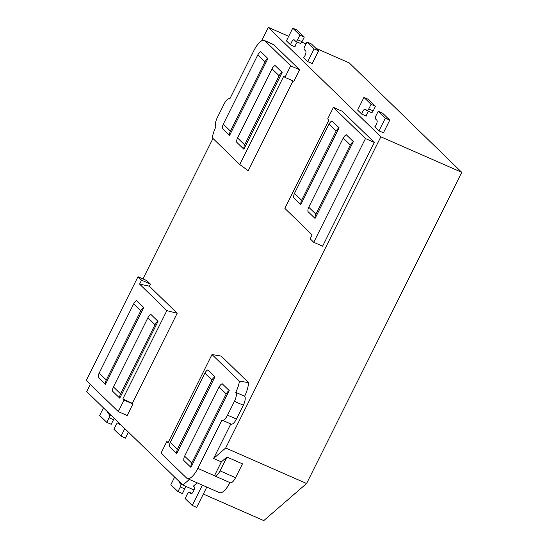 <?xml version="1.0" encoding="UTF-8"?>
<svg xmlns="http://www.w3.org/2000/svg" width="548" height="548" viewBox="0 0 548 548"><rect width="100%" height="100%" fill="white"/><g stroke="black" fill="none" stroke-linecap="round" stroke-linejoin="round"><path stroke-width="0.82" d="M119.738 398.149L112.614 391.224A7.788 7.193 -45.8 0 1 113.415 386.915L147.892 317.765A7.788 7.193 -45.8 0 1 150.906 314.429L158.023 321.354L119.738 398.149A7.788 7.193 -45.8 0 1 120.533 393.841L155.009 324.69A7.788 7.193 -45.8 0 1 158.023 321.354M140.768 310.839L106.291 379.99A7.788 7.193 134.2 0 0 105.497 384.299L143.782 307.503A7.788 7.193 134.2 0 0 140.768 310.839L133.65 303.914L99.174 373.065A7.788 7.193 134.2 0 0 98.373 377.373L105.497 384.299M143.782 307.503L136.664 300.578A7.788 7.193 134.2 0 0 133.65 303.914M166.859 310.634L122.841 398.917L132.267 403.349L177.182 313.257L166.859 310.634L139.589 284.111L141.542 280.192L150.405 284.083L146.843 280.617L137.98 276.726L141.542 280.192M118.306 411.617L127.17 415.514L132.917 403.986L124.053 400.095L118.306 411.617L86.262 380.456L137.98 276.726M124.053 400.095L122.841 398.917M150.405 284.083L149.357 286.193L139.589 284.111M177.182 313.257L149.357 286.193M132.267 403.349L132.917 403.986M264.896 61.883L230.413 131.041A7.788 7.193 134.2 0 0 229.619 135.349L222.495 128.424A7.788 7.193 134.2 0 1 223.296 124.115L257.772 54.964L264.896 61.883A7.788 7.193 134.2 0 1 267.91 58.547L229.619 135.349M237.537 137.966L272.014 68.808A7.788 7.193 -45.8 0 1 275.028 65.472L282.151 72.398L243.86 149.2L236.736 142.274A7.788 7.193 -45.8 0 1 237.537 137.966L244.655 144.891L279.138 75.734A7.788 7.193 -45.8 0 1 282.151 72.398M257.772 54.964A7.788 7.193 134.2 0 1 260.786 51.622L267.91 58.547M243.86 149.2A7.788 7.193 -45.8 0 1 244.655 144.891M229.79 98.941L229.448 98.791A7.788 2.815 -66.3 0 1 229.763 99.01L253.895 50.601A15.577 5.631 -66.3 0 1 264.431 40.49L273.294 44.381A15.577 5.631 -66.3 0 1 273.932 44.813L265.068 40.922L290.7 65.856L284.953 77.378L293.817 81.268L299.564 69.747L273.932 44.813M229.448 98.791A7.788 2.815 -66.3 0 0 224.18 103.846L217.282 117.676A7.788 2.815 -66.3 0 0 215.974 126.67A15.577 5.631 -66.3 0 0 212.323 137.836L239.723 164.489L283.741 76.199L284.953 77.378M265.068 40.922A15.577 5.631 -66.3 0 0 264.431 40.49M293.022 80.919L248.244 170.729L239.723 164.489M290.7 65.856L299.564 69.747M184.621 456.162L219.097 387.011A7.788 7.193 -45.8 0 1 222.111 383.669L229.228 390.594L190.944 467.396L183.82 460.471A7.788 7.193 -45.8 0 1 184.621 456.162L191.738 463.087L226.214 393.93A7.788 7.193 -45.8 0 1 229.228 390.594M211.973 380.086L177.497 449.237A7.788 7.193 134.2 0 0 176.703 453.545L169.579 446.62A7.788 7.193 134.2 0 1 170.38 442.311L204.856 373.161L211.973 380.086A7.788 7.193 134.2 0 1 214.987 376.75L176.703 453.545M190.944 467.396A7.788 7.193 -45.8 0 1 191.738 463.087M204.856 373.161A7.788 7.193 134.2 0 1 207.87 369.825L214.987 376.75M206.788 487.083L196.664 507.393L192.232 505.448L185.108 498.522L187.409 493.912A2.596 0.938 113.7 0 1 189.163 492.227A2.596 0.938 113.7 0 1 189.266 492.296L190.697 493.686A3.891 1.411 -66.3 0 0 190.855 493.796A3.891 1.411 -66.3 0 0 193.602 491.035A3.891 1.411 -66.3 0 0 194.15 486.775L193.43 486.076L197.15 482.85M235.551 477.692L242.449 463.855L226.934 457.046L221.351 461.889L214.453 475.719A7.788 2.815 -66.3 0 0 214.768 475.931A7.788 2.815 -66.3 0 0 220.036 470.876L235.551 477.692A7.788 2.815 113.7 0 1 230.283 482.74L214.768 475.931M192.232 505.448L202.356 485.138M229.934 482.589A15.577 5.631 113.7 0 1 219.433 492.631L187.3 478.527A15.577 5.631 -66.3 0 0 197.828 468.417L214.453 475.719M197.828 468.417L221.967 420.015A7.788 2.815 -66.3 0 0 222.283 420.227L231.146 424.118A7.788 2.815 -66.3 0 0 236.414 419.069L243.312 405.232L234.448 401.341A7.788 2.815 -66.3 0 0 235.756 392.354A15.577 5.631 -66.3 0 0 239.408 381.182L212.001 354.535L167.989 442.818L166.777 441.64L161.03 453.169L186.663 478.096A15.577 5.631 -66.3 0 0 187.3 478.527M234.448 401.341L227.55 415.172L236.414 419.069M222.283 420.227A7.788 2.815 -66.3 0 0 227.55 415.172M239.408 381.182L248.463 382.573L221.214 356.077L212.001 354.535M243.312 405.232A7.788 2.815 -66.3 0 0 244.62 396.245L235.756 392.354M244.62 396.245A15.577 5.631 -66.3 0 0 248.463 382.573M221.351 461.889L213.59 458.477L230.797 423.967M226.934 457.046L220.036 470.876M166.777 441.64L168.25 442.291M336.102 131.13L301.619 200.287A7.788 7.193 134.2 0 0 300.825 204.596L339.116 127.794A7.788 7.193 134.2 0 0 336.102 131.13L328.978 124.204L294.502 193.362A7.788 7.193 134.2 0 0 293.701 197.67L300.825 204.596M315.066 218.447L307.942 211.521A7.788 7.193 -45.8 0 1 308.743 207.213L343.219 138.055A7.788 7.193 -45.8 0 1 346.233 134.719L353.357 141.644L315.066 218.447A7.788 7.193 -45.8 0 1 315.86 214.131L350.343 144.98A7.788 7.193 -45.8 0 1 353.357 141.644M339.116 127.794L331.992 120.868A7.788 7.193 134.2 0 0 328.978 124.204M312.141 234.907L284.871 208.391L328.889 120.101L327.677 118.923L333.424 107.401L365.461 138.562L313.744 242.291L310.189 238.832L312.141 234.907M333.424 107.401L342.288 111.292L374.332 142.453L365.461 138.562M313.744 242.291L322.614 246.182L374.332 142.453M128.444 432.153L125.458 438.147L121.026 436.201L113.902 429.276L116.203 424.666A2.596 0.938 113.7 0 1 117.957 422.981A2.596 0.938 113.7 0 1 118.067 423.049L119.491 424.44A3.891 1.411 -66.3 0 0 119.649 424.549A3.891 1.411 -66.3 0 0 120.457 424.385M121.026 436.201L124.807 428.611M307.784 61.623L303.599 57.554A3.891 1.411 -66.3 0 0 305.633 54.012A3.891 1.411 -66.3 0 0 305.674 51.012L304.25 49.621A2.596 0.938 113.7 0 1 304.688 46.628L306.983 42.018L311.415 43.963L318.539 50.889L312.216 63.568L307.784 61.623L314.107 48.943L306.983 42.018M314.107 48.943L318.539 50.889M378.99 130.862L374.805 126.8A3.891 1.411 -66.3 0 0 376.839 123.252A3.891 1.411 -66.3 0 0 376.88 120.259L375.455 118.868A2.596 0.938 113.7 0 1 375.887 115.875L378.189 111.265L382.62 113.21L389.744 120.135L383.422 132.808L378.99 130.862L385.306 118.19L378.189 111.265M385.306 118.19L389.744 120.135M107.792 412.069A3.891 1.411 -66.3 0 0 108.086 413.35L109.518 414.74A2.596 0.938 113.7 0 1 109.079 417.74L106.785 422.35L111.217 424.296L113.511 419.686A2.596 0.938 -66.3 0 0 114.059 418.165M103.442 407.842L99.661 415.425L106.785 422.35M371.339 112.504A2.596 0.938 -66.3 0 0 371.448 112.58A2.596 0.938 -66.3 0 0 373.202 110.895L375.503 106.285L371.071 104.339L368.77 108.949A2.596 0.938 113.7 0 1 367.016 110.634A2.596 0.938 113.7 0 1 366.907 110.559L365.475 109.168A3.891 1.411 -66.3 0 0 365.317 109.066A3.891 1.411 -66.3 0 0 362.687 111.587A3.891 1.411 -66.3 0 0 361.81 114.162L366.242 116.108A3.891 1.411 113.7 0 1 367.119 113.532A3.891 1.411 113.7 0 1 368.681 111.367M375.503 106.285L368.379 99.359L363.947 97.414L371.071 104.339M363.947 97.414L357.625 110.093L361.81 114.162M178.997 481.315A3.891 1.411 -66.3 0 0 179.292 482.596L180.724 483.987A2.596 0.938 113.7 0 1 180.285 486.987L177.99 491.597L182.422 493.543L184.717 488.932A2.596 0.938 -66.3 0 0 185.286 486.145M174.648 477.089L170.866 484.672L177.99 491.597M300.133 43.258A2.596 0.938 -66.3 0 0 300.242 43.333A2.596 0.938 -66.3 0 0 301.996 41.648L304.298 37.038L299.866 35.093L297.564 39.703A2.596 0.938 113.7 0 1 295.81 41.388A2.596 0.938 113.7 0 1 295.701 41.312L294.276 39.922A3.891 1.411 -66.3 0 0 294.112 39.819A3.891 1.411 -66.3 0 0 292.146 41.21A3.891 1.411 -66.3 0 0 290.604 44.915L295.036 46.861A3.891 1.411 113.7 0 1 297.482 42.121M304.298 37.038L297.174 30.113L292.742 28.167L299.866 35.093M292.742 28.167L286.419 40.847L290.604 44.915M315.812 48.245L349.234 62.91L461.738 172.319L306.585 483.507L225.687 447.997L213.59 458.477M225.687 447.997L380.846 136.808L268.342 27.4L261.608 40.901M212.966 138.466L142.946 278.905M90.338 384.422L86.755 391.608L182.881 485.09L189.389 479.445M306.024 43.943L301.763 42.073M288.673 36.326L268.342 27.4M306.585 483.507L263.773 520.6L203.308 494.056M194.026 489.987L182.881 485.09M461.738 172.319L380.846 136.808M147.892 317.765L155.009 324.69M120.533 393.841L113.415 386.915M106.291 379.99L99.174 373.065M230.413 131.041L223.296 124.115M272.014 68.808L279.138 75.734M219.097 387.011L226.214 393.93M177.497 449.237L170.38 442.311M191.903 493.453L189.266 492.296M190.697 493.686L191.047 493.837M301.619 200.287L294.502 193.362M343.219 138.055L350.343 144.98M315.86 214.131L308.743 207.213M119.93 423.871L118.067 423.049M119.491 424.44L119.841 424.597M113.511 419.686L109.079 417.74M109.518 414.74L111.388 415.562M109.956 414.172L108.086 413.35M373.202 110.895L368.77 108.949M184.717 488.932L180.285 486.987M180.724 483.987L182.594 484.809M181.162 483.418L179.292 482.596M301.996 41.648L297.564 39.703M191.923 493.44L189.163 492.227M119.882 423.823L117.957 422.981M371.448 112.58L367.016 110.634M300.242 43.333L295.81 41.388"/></g></svg>
